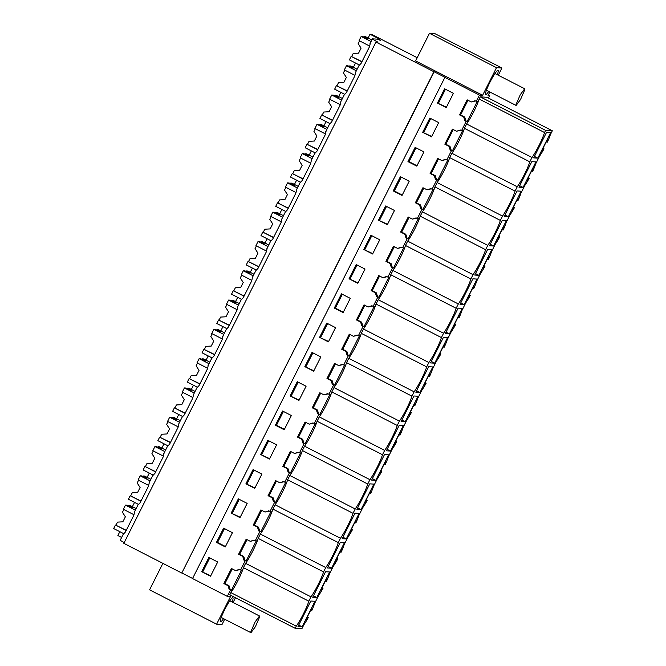 <?xml version="1.0" encoding="UTF-8"?>
<svg xmlns="http://www.w3.org/2000/svg" width="666" height="666" viewBox="0 0 666 666"><rect width="100%" height="100%" fill="white"/><g stroke="black" fill="none" stroke-linecap="round" stroke-linejoin="round"><path stroke-width="1" d="M224.675 619.23L222.011 624.525L216.617 624.192L230.511 596.578L227.306 596.37L230.461 590.093L231.468 590.159L241.575 570.071L240.559 570.013L245.196 560.805L246.204 560.872L256.302 540.784L255.294 540.717L259.923 531.518L260.939 531.576L271.037 511.496L270.03 511.43L272.76 505.993L274.658 502.222L275.666 502.289L285.772 482.201L284.757 482.142L289.385 472.935L290.401 472.993L300.499 452.913L299.492 452.847L302.222 447.41L304.121 443.639L305.128 443.706L315.234 423.618L314.219 423.559L318.848 414.352L319.863 414.41L329.961 394.33L328.954 394.264L333.583 385.056L334.598 385.123L344.697 365.035L343.689 364.976L346.42 359.532L348.318 355.769L349.325 355.835L359.432 335.747L358.416 335.681L363.045 326.482L364.061 326.54L374.159 306.452L373.151 306.393L375.882 300.949L377.78 297.186L378.788 297.252L388.894 277.164L387.878 277.098L392.507 267.899L393.523 267.957L403.621 247.877L402.614 247.81L407.242 238.603L408.258 238.669L418.356 218.581L417.341 218.523L421.978 209.315L422.985 209.374L433.091 189.294L432.076 189.227L436.705 180.02L437.72 180.086L447.818 159.998L446.811 159.94L449.542 154.495L451.44 150.732L452.447 150.791L462.554 130.711L461.538 130.644L466.167 121.437L467.182 121.503L477.281 101.415L476.273 101.357L479.428 95.08L482.634 95.28L496.52 67.666L429.478 33.3L434.873 33.641L501.914 67.999L496.52 67.666M181.785 573.043L433.907 71.745L375.965 42.05L123.843 543.348L181.785 573.043L434.174 71.761L444.938 77.281L192.541 578.554L227.306 596.37M182.051 573.06L192.591 578.463M124.217 542.599A7.509 0.425 -153.3 0 1 120.271 540.168L123.551 533.657M121.645 537.454L117.882 535.522L119.813 531.676M245.621 563.344L243.44 567.682A18.182 2.406 -62.9 0 1 230.886 592.632L229.795 594.805L295.18 628.313L301.881 628.737L303.863 624.791A15.593 2.065 117.1 0 0 308.3 617.482L307.742 617.449L306.485 619.963L305.811 619.921L311.705 608.2L312.379 608.241L311.114 610.755L311.671 610.789A15.593 2.065 117.1 0 0 314.627 603.388L318.598 595.496A15.593 2.065 117.1 0 0 323.035 588.195L322.477 588.161L321.212 590.667L320.537 590.625L326.432 578.912L327.106 578.954L325.849 581.46L326.407 581.501A15.593 2.065 117.1 0 0 329.354 574.1L333.325 566.208A15.593 2.065 117.1 0 0 337.77 558.899L337.212 558.866L335.947 561.38L335.273 561.338L341.167 549.617L341.841 549.658L340.576 552.172L341.134 552.206A15.593 2.065 117.1 0 0 344.089 544.805L348.06 536.913A15.593 2.065 117.1 0 0 352.497 529.612L351.939 529.578L350.682 532.084L350.008 532.042L355.894 520.329L356.568 520.371L355.311 522.877L355.869 522.918A15.593 2.065 117.1 0 0 358.824 515.517L362.787 507.625A15.593 2.065 117.1 0 0 367.232 500.316L366.675 500.283L365.409 502.797L364.735 502.755L370.629 491.033L371.303 491.075L370.038 493.589L370.596 493.623A15.593 2.065 117.1 0 0 373.551 486.23L377.522 478.338A15.593 2.065 117.1 0 0 381.959 471.028L381.402 470.995L380.144 473.501L379.47 473.459L385.364 461.746L386.039 461.788L384.773 464.302L385.331 464.335A15.593 2.065 117.1 0 0 388.286 456.934L392.257 449.042A15.593 2.065 117.1 0 0 396.695 441.741L396.137 441.7L394.871 444.214L394.197 444.172L400.091 432.45L400.765 432.5L399.508 435.006L400.058 435.04A15.593 2.065 117.1 0 0 403.013 427.647L406.984 419.755A15.593 2.065 117.1 0 0 411.43 412.445L410.872 412.412L409.607 414.926L408.932 414.876L414.826 403.163L415.501 403.205L414.235 405.719L414.793 405.752A15.593 2.065 117.1 0 0 417.749 398.351L421.72 390.459A15.593 2.065 117.1 0 0 426.157 383.158L425.599 383.116L424.342 385.631L423.668 385.589L429.553 373.876L430.228 373.917L428.971 376.423L429.528 376.457A15.593 2.065 117.1 0 0 432.484 369.064L436.446 361.172A15.593 2.065 117.1 0 0 440.892 353.862L440.334 353.829L439.069 356.343L438.395 356.302L444.289 344.58L444.963 344.622L443.698 347.136L444.255 347.169A15.593 2.065 117.1 0 0 447.211 339.768L451.182 331.876A15.593 2.065 117.1 0 0 455.619 324.575L455.061 324.542L453.804 327.048L453.13 327.006L459.024 315.293L459.698 315.334L458.433 317.84L458.991 317.882A15.593 2.065 117.1 0 0 461.946 310.481L465.909 302.589A15.593 2.065 117.1 0 0 470.354 295.279L469.796 295.246L468.531 297.76L467.857 297.719L473.751 285.997L474.425 286.039L473.16 288.553L473.717 288.586A15.593 2.065 117.1 0 0 476.673 281.185L480.644 273.293A15.593 2.065 117.1 0 0 485.089 265.992L484.532 265.959L483.266 268.465L482.592 268.423L488.486 256.71L489.16 256.751L487.895 259.257L488.453 259.299A15.593 2.065 117.1 0 0 491.408 251.898L495.379 244.006A15.593 2.065 117.1 0 0 499.816 236.696L499.259 236.663L498.002 239.177L497.319 239.136L503.213 227.414L503.887 227.456L502.63 229.97L503.188 230.003A15.593 2.065 117.1 0 0 506.135 222.61L510.106 214.718A15.593 2.065 117.1 0 0 514.552 207.409L513.994 207.376L512.728 209.882L512.054 209.84L517.948 198.127L518.623 198.168L517.357 200.682L517.915 200.716A15.593 2.065 117.1 0 0 520.87 193.315L524.841 185.423A15.593 2.065 117.1 0 0 529.279 178.122L528.721 178.08L527.464 180.594L526.789 180.553L532.683 168.839L533.358 168.881L532.092 171.387L532.65 171.42A15.593 2.065 117.1 0 0 535.606 164.027L539.568 156.135A15.593 2.065 117.1 0 0 544.014 148.826L543.456 148.793L542.191 151.307L541.516 151.257L547.41 139.544L548.085 139.585L546.819 142.099L547.377 142.133A15.593 2.065 117.1 0 0 550.332 134.732L552.322 130.786L486.929 97.278L480.236 96.853L479.145 99.026A18.182 2.406 -62.9 0 1 466.6 123.976L464.418 128.313A18.182 2.406 -62.9 0 1 451.864 153.272L449.683 157.609A18.182 2.406 -62.9 0 1 437.129 182.559L434.956 186.896A18.182 2.406 -62.9 0 1 422.402 211.855L420.221 216.184A18.182 2.406 -62.9 0 1 407.667 241.142L405.486 245.479A18.182 2.406 -62.9 0 1 392.94 270.438L390.759 274.767A18.182 2.406 -62.9 0 1 378.205 299.725L376.024 304.062A18.182 2.406 -62.9 0 1 363.47 329.012L361.297 333.35A18.182 2.406 -62.9 0 1 348.743 358.308L346.561 362.645A18.182 2.406 -62.9 0 1 334.007 387.595L331.826 391.933A18.182 2.406 -62.9 0 1 319.28 416.891L317.099 421.228A18.182 2.406 -62.9 0 1 304.545 446.178L302.364 450.516A18.182 2.406 -62.9 0 1 289.81 475.474L287.637 479.803A18.182 2.406 -62.9 0 1 275.083 504.761L272.902 509.099A18.182 2.406 -62.9 0 1 260.348 534.057L258.167 538.386A18.182 2.406 -62.9 0 1 245.621 563.344L311.005 596.861L308.824 601.19L243.44 567.682M488.386 98.019L489.543 95.713L488.028 95.613L489.851 91.991M498.285 75.225L501.914 67.999M233.108 602.464L235.498 597.727M488.736 91.417A13.603 1.798 -62.9 0 1 485.647 94.58A13.603 1.798 -62.9 0 1 489.901 82.351A13.603 1.798 -62.9 0 1 498.06 70.371A13.603 1.798 -62.9 0 1 497.294 74.717M223.56 618.656A13.603 1.798 -62.9 0 1 220.479 621.819A13.603 1.798 -62.9 0 1 224.725 609.59A13.603 1.798 -62.9 0 1 232.884 597.61A13.603 1.798 -62.9 0 1 232.118 601.956M240.559 570.013L239.319 569.372L235.573 570.612L231.435 568.489L223.859 583.558L227.997 585.68L229.221 589.46L230.461 590.093M255.294 540.717L254.054 540.084L250.308 541.325L246.17 539.202L238.595 554.262L242.732 556.385L243.947 560.173L245.196 560.805M270.03 511.43L268.781 510.797L265.035 512.029L260.897 509.906L253.321 524.975L257.459 527.097L258.683 530.877L259.923 531.518M284.757 482.142L283.516 481.501L279.77 482.742L275.632 480.619L268.057 495.679L272.194 497.802L273.418 501.59L274.658 502.222M299.492 452.847L298.251 452.214L294.505 453.446L290.368 451.332L282.784 466.391L286.929 468.514L288.145 472.294L289.385 472.935M314.219 423.559L312.978 422.918L309.232 424.159L305.095 422.036L297.519 437.104L301.656 439.219L302.88 443.007L304.121 443.639M328.954 394.264L327.714 393.631L323.967 394.863L319.83 392.749L312.254 407.808L316.392 409.931L317.607 413.711L318.848 414.352M343.689 364.976L342.441 364.335L338.694 365.576L334.557 363.453L326.981 378.521L331.119 380.644L332.342 384.424L333.583 385.056M358.416 335.681L357.176 335.048L353.43 336.288L349.292 334.166L341.716 349.225L345.854 351.348L347.078 355.136L348.318 355.769M373.151 306.393L371.911 305.752L368.165 306.993L364.027 304.87L356.443 319.938L360.589 322.061L361.805 325.84L363.045 326.482M387.878 277.098L386.638 276.465L382.892 277.705L378.754 275.582L371.178 290.642L375.316 292.765L376.54 296.553L377.78 297.186M402.614 247.81L401.373 247.178L397.627 248.41L393.489 246.287L385.914 261.355L390.051 263.478L391.267 267.257L392.507 267.899M417.341 218.523L416.1 217.882L412.354 219.122L408.216 216.999L400.641 232.068L404.778 234.182L406.002 237.97L407.242 238.603M432.076 189.227L430.835 188.595L427.089 189.827L422.952 187.712L415.376 202.772L419.513 204.895L420.737 208.674L421.978 209.315M446.811 159.94L445.571 159.299L441.824 160.539L437.679 158.416L430.103 173.485L434.249 175.599L435.464 179.387L436.705 180.02M461.538 130.644L460.298 130.012L456.551 131.244L452.414 129.129L444.838 144.189L448.976 146.312L450.199 150.091L451.44 150.732M476.273 101.357L475.033 100.716L471.287 101.956L467.149 99.833L459.573 114.902L463.711 117.025L464.926 120.804L466.167 121.437M444.663 77.264L479.428 95.08M201.723 571.686L208.883 557.459L217.699 561.979L210.539 576.207L201.723 571.686L210.739 575.815M231.185 513.103L238.345 498.876L247.161 503.396L240.01 517.624L231.185 513.103L240.201 517.232M216.458 542.39L225.275 546.911L232.434 532.683L223.61 528.163L216.458 542.39L217.532 542.457L224.492 528.621M260.647 454.52L267.807 440.293L276.623 444.813L269.472 459.041L260.647 454.52L269.663 458.658M304.845 366.65L312.004 352.422L320.821 356.943L313.669 371.17L304.845 366.65L313.861 370.779M290.118 395.937L297.269 381.71L306.094 386.23L298.934 400.457L290.118 395.937L299.126 400.075M275.383 425.224L284.199 429.753L291.358 415.526L282.542 411.005L275.383 425.224L276.465 425.299L283.425 411.455M363.778 249.484L370.929 235.256L379.753 239.777L372.594 254.004L363.778 249.484L372.785 253.613M349.042 278.771L356.193 264.544L365.018 269.064L357.858 283.291L349.042 278.771L358.058 282.908M334.307 308.067L343.132 312.587L350.283 298.36L341.467 293.839L334.307 308.067L335.389 308.133L342.349 294.289M407.967 161.613L416.791 166.134L423.942 151.906L415.126 147.386L407.967 161.613L409.049 161.68L416.009 147.835M378.504 220.188L385.664 205.96L394.48 210.481L387.329 224.708L378.504 220.188L387.52 224.325M393.24 190.901L402.056 195.421L409.215 181.194L400.391 176.673L393.24 190.901L394.314 190.967L401.282 177.123M422.702 132.318L431.518 136.838L438.678 122.611L429.853 118.09L422.702 132.318L431.718 136.455M437.437 103.03L444.588 88.803L453.404 93.323L446.253 107.551L437.437 103.03L446.445 107.159M319.58 337.354L326.731 323.127L335.556 327.647L328.396 341.874L319.58 337.354L328.596 341.491M245.92 483.807L254.737 488.328L261.896 474.1L253.072 469.58L245.92 483.807L254.936 487.945M375.965 42.05L378.03 42.183A7.509 0.425 -153.3 0 1 372.402 38.878A7.509 0.425 -153.3 0 1 372.485 38.853L377.031 39.136L380.694 40.484L378.446 39.227L379.936 39.319L370.005 34.232L371.553 34.324L417.199 57.717M355.544 72.527L354.828 75.882L346.412 92.616L344.38 94.722M340.817 101.823L340.093 105.17L331.676 121.911L329.653 124.018M326.082 131.11L325.366 134.465L316.949 151.199L314.918 153.305M311.347 160.406L310.631 163.753L302.214 180.494L300.191 182.601M296.62 189.693L295.904 193.048L287.479 209.782L285.456 211.888M281.885 218.989L281.169 222.336L272.752 239.077L270.721 241.184M267.158 248.276L266.433 251.631L258.017 268.365L255.994 270.471M252.422 277.564L251.706 280.919L243.29 297.66L241.259 299.758M237.695 306.86L236.971 310.206L228.555 326.948L226.532 329.054M222.96 336.147L222.244 339.502L213.828 356.235L211.796 358.341M208.225 365.443L207.509 368.789L199.092 385.531L197.069 387.637M193.498 394.73L192.782 398.085L184.357 414.818L182.334 416.924M178.763 424.026L178.047 427.372L169.63 444.114L167.599 446.22M164.036 453.313L163.312 456.668L154.895 473.401L152.872 475.507M149.301 482.609L148.585 485.955L140.168 502.697L138.137 504.803M134.565 511.896L133.849 515.251L125.433 531.984L123.41 534.09M370.279 43.24L369.563 46.587L361.139 63.328L359.116 65.434M132.401 506.651L134.549 502.389M147.136 477.364L149.276 473.093M161.863 448.068L164.011 443.806M176.598 418.781L178.738 414.51M191.325 389.485L193.473 385.223M206.06 360.198L208.208 355.927M220.796 330.902L222.935 326.64M235.523 301.615L237.67 297.352M250.258 272.327L252.397 268.057M264.985 243.032L267.133 238.769M279.72 213.744L281.868 209.474M294.447 184.449L296.595 180.186M309.182 155.161L311.33 150.891M323.917 125.866L326.057 121.603M338.644 96.578L340.792 92.316M353.38 67.283L355.527 63.02M368.107 37.995L370.005 34.232M488.303 95.072L489.543 95.713M216.617 624.192L149.575 589.826L162.887 563.361M258.167 538.386L323.559 571.903A18.182 2.406 117.1 0 1 311.005 596.861M260.348 534.057L325.741 567.565L323.559 571.903M272.902 509.099L338.286 542.607A18.182 2.406 117.1 0 1 325.741 567.565M275.083 504.761L340.468 538.278L338.286 542.607M287.637 479.803L353.022 513.32A18.182 2.406 117.1 0 1 340.468 538.278M289.81 475.474L355.203 508.982L353.022 513.32M302.364 450.516L367.749 484.032A18.182 2.406 117.1 0 1 355.203 508.982M304.545 446.178L369.93 479.695L367.749 484.032M317.099 421.228L382.484 454.736A18.182 2.406 117.1 0 1 369.93 479.695M319.28 416.891L384.665 450.399L382.484 454.736M331.826 391.933L397.219 425.449A18.182 2.406 117.1 0 1 384.665 450.399M334.007 387.595L399.4 421.112L397.219 425.449M346.561 362.645L411.946 396.153A18.182 2.406 117.1 0 1 399.4 421.112M348.743 358.308L414.127 391.816L411.946 396.153M361.297 333.35L426.681 366.866A18.182 2.406 117.1 0 1 414.127 391.816M363.47 329.012L428.862 362.529L426.681 366.866M376.024 304.062L441.408 337.57A18.182 2.406 117.1 0 1 428.862 362.529M378.205 299.725L443.589 333.241L441.408 337.57M390.759 274.767L456.143 308.283A18.182 2.406 117.1 0 1 443.589 333.241M392.94 270.438L458.325 303.946L456.143 308.283M405.486 245.479L470.879 278.987A18.182 2.406 117.1 0 1 458.325 303.946M407.667 241.142L473.051 274.658L470.879 278.987M420.221 216.184L485.606 249.7A18.182 2.406 117.1 0 1 473.051 274.658M422.402 211.855L487.787 245.363L485.606 249.7M434.956 186.896L500.341 220.413A18.182 2.406 117.1 0 1 487.787 245.363M437.129 182.559L502.522 216.075L500.341 220.413M449.683 157.609L515.068 191.117A18.182 2.406 117.1 0 1 502.522 216.075M451.864 153.272L517.249 186.78L515.068 191.117M464.418 128.313L529.803 161.83A18.182 2.406 117.1 0 1 517.249 186.78M466.6 123.976L531.984 157.492L529.803 161.83M479.145 99.026L544.538 132.534A18.182 2.406 117.1 0 1 531.984 157.492M544.538 132.534L545.62 130.369L480.236 96.853M545.62 130.369L552.322 130.786M543.006 148.31L544.014 148.826M482.634 95.28L415.592 60.914L429.478 33.3M475.499 100.957L471.287 101.956M467.982 100.266L460.589 114.96L464.726 117.083L465.942 120.871L467.182 121.503M464.926 120.804L465.942 120.871M460.772 130.253L456.551 131.244M453.255 129.554L445.862 144.256L449.991 146.378L451.207 150.158L452.447 150.791M450.199 150.091L451.207 150.158M446.037 159.54L441.824 160.539M438.519 158.849L431.127 173.543L435.264 175.666L436.48 179.445L437.72 180.086M435.464 179.387L436.48 179.445M431.31 188.836L427.089 189.827M423.784 188.137L416.392 202.839L420.529 204.953L421.745 208.741L422.985 209.374M420.737 208.674L421.745 208.741M416.575 218.123L412.354 219.122M409.057 217.432L401.665 232.126L405.794 234.249L407.018 238.028L408.258 238.669M406.002 237.97L407.018 238.028M401.848 247.419L397.627 248.41M394.322 246.72L386.929 261.422L391.067 263.536L392.282 267.324L393.523 267.957M391.267 267.257L392.282 267.324M387.113 276.706L382.892 277.705M379.595 276.007L372.202 290.709L376.332 292.832L377.547 296.611L378.788 297.252M376.54 296.553L377.547 296.611M372.377 306.002L368.165 306.993M364.86 305.303L357.467 320.005L361.605 322.119L362.82 325.907L364.061 326.54M361.805 325.84L362.82 325.907M357.65 335.289L353.43 336.288M350.125 334.59L342.732 349.292L346.869 351.415L348.085 355.194L349.325 355.835M347.078 355.136L348.085 355.194M342.915 364.577L338.694 365.576M335.398 363.886L328.005 378.579L332.134 380.702L333.358 384.49L334.598 385.123M332.342 384.424L333.358 384.49M328.188 393.872L323.967 394.863M320.662 393.173L313.27 407.875L317.407 409.998L318.623 413.777L319.863 414.41M317.607 413.711L318.623 413.777M313.453 423.16L309.232 424.159M305.935 422.469L298.543 437.162L302.672 439.285L303.887 443.065L305.128 443.706M302.88 443.007L303.887 443.065M298.718 452.455L294.505 453.446M291.2 451.756L283.808 466.458L287.945 468.573L289.161 472.361L290.401 472.993M288.145 472.294L289.161 472.361M283.991 481.743L279.77 482.742M276.473 481.052L269.081 495.745L273.21 497.868L274.425 501.648L275.666 502.289M273.418 501.59L274.425 501.648M269.255 511.038L265.035 512.029M261.738 510.339L254.345 525.041L258.475 527.156L259.698 530.944L260.939 531.576M258.683 530.877L259.698 530.944M254.529 540.326L250.308 541.325M247.003 539.627L239.61 554.328L243.748 556.451L244.963 560.231L246.204 560.872M243.947 560.173L244.963 560.231M239.793 569.613L235.573 570.612M232.276 568.922L224.883 583.616L229.012 585.739L230.236 589.527L231.468 590.159M229.221 589.46L230.236 589.527M307.292 616.966L308.3 617.482M230.886 592.632L296.27 626.148L295.18 628.313M296.27 626.148A18.182 2.406 117.1 0 0 308.824 601.19M227.997 585.68L229.012 585.739M223.859 583.558L224.883 583.616M242.732 556.385L243.748 556.451M238.595 554.262L239.61 554.328M257.459 527.097L258.475 527.156M253.321 524.975L254.345 525.041M272.194 497.802L273.21 497.868M268.057 495.679L269.081 495.745M286.929 468.514L287.945 468.573M282.784 466.391L283.808 466.458M301.656 439.219L302.672 439.285M297.519 437.104L298.543 437.162M316.392 409.931L317.407 409.998M312.254 407.808L313.27 407.875M331.119 380.644L332.134 380.702M326.981 378.521L328.005 378.579M345.854 351.348L346.869 351.415M341.716 349.225L342.732 349.292M360.589 322.061L361.605 322.119M356.443 319.938L357.467 320.005M375.316 292.765L376.332 292.832M371.178 290.642L372.202 290.709M390.051 263.478L391.067 263.536M385.914 261.355L386.929 261.422M404.778 234.182L405.794 234.249M400.641 232.068L401.665 232.126M419.513 204.895L420.529 204.953M415.376 202.772L416.392 202.839M434.249 175.599L435.264 175.666M430.103 173.485L431.127 173.543M448.976 146.312L449.991 146.378M444.838 144.189L445.862 144.256M463.711 117.025L464.726 117.083M459.573 114.902L460.589 114.96M209.765 557.908L202.805 571.753M239.227 499.325L232.268 513.17M225.466 546.528L217.532 542.457M268.689 440.742L261.73 454.587M312.887 352.872L305.927 366.716M298.152 382.167L291.192 396.004M284.399 429.362L276.465 425.299M371.811 235.706L364.851 249.55M357.084 265.001L350.125 278.838M343.323 312.196L335.389 308.133M416.983 165.742L409.049 161.68M386.546 206.418L379.587 220.263M402.256 195.038L394.314 190.967M430.744 118.548L423.784 132.384M445.471 89.252L438.511 103.097M327.622 323.584L320.654 337.421M253.962 470.038L246.994 483.874M378.205 39.694L378.446 39.227M302.098 626.806L297.985 626.548L310.822 601.023L314.935 601.281L302.098 626.806L298.726 625.074M518.964 187.188L523.076 187.437L535.914 161.913L531.801 161.655L518.964 187.188M434.69 363.186L447.527 337.662L443.414 337.404L430.569 362.928L434.69 363.186L431.31 361.455M464.152 304.603L460.04 304.345L472.877 278.821L476.989 279.079L464.152 304.603L460.78 302.88M371.645 480.094L375.757 480.353L388.594 454.828L384.482 454.57L371.645 480.094M493.614 246.02L489.502 245.762L502.339 220.238L506.451 220.496L493.614 246.02L490.243 244.297M449.417 333.899L462.254 308.375L458.141 308.117L445.304 333.641L449.417 333.899L446.045 332.168M508.349 216.733L504.229 216.475L517.066 190.951L521.187 191.209L508.349 216.733L504.97 215.001M327.447 567.965L331.568 568.223L344.405 542.698L340.284 542.44L327.447 567.965M342.182 538.677L346.295 538.936L359.132 513.411L355.02 513.153L342.182 538.677M419.955 392.482L432.792 366.949L428.679 366.7L415.842 392.224L419.955 392.482L416.583 390.751M478.879 275.316L491.716 249.792L487.604 249.534L474.766 275.058L478.879 275.316L475.507 273.584M390.492 451.057L386.38 450.807L399.217 425.274L403.33 425.532L390.492 451.057L387.121 449.334M316.833 597.519L329.67 571.994L325.557 571.736L312.72 597.26L316.833 597.519L313.461 595.787M537.812 158.15L533.699 157.892L546.536 132.368L550.649 132.626L537.812 158.15L534.44 156.418M361.03 509.64L356.918 509.382L369.755 483.857L373.867 484.115L361.03 509.64L357.65 507.917M405.219 421.769L401.107 421.511L413.944 395.987L418.065 396.245L405.219 421.769L401.848 420.038M546.819 142.099L546.27 141.816M543.456 148.793L542.907 148.51M311.114 610.755L310.564 610.472M307.742 617.449L307.192 617.166M528.271 177.597L529.279 178.122M513.536 206.893L514.552 207.409M498.809 236.18L499.816 236.696M484.074 265.476L485.089 265.992M469.347 294.763L470.354 295.279M454.612 324.059L455.619 324.575M439.876 353.346L440.892 353.862M425.149 382.634L426.157 383.158M410.414 411.929L411.43 412.445M395.687 441.217L396.695 441.741M380.952 470.512L381.959 471.028M366.217 499.8L367.232 500.316M351.49 529.095L352.497 529.612M336.755 558.383L337.77 558.899M322.028 587.678L323.035 588.195M542.191 151.307L541.641 151.016M306.485 619.963L305.927 619.68M322.477 588.161L321.928 587.878M321.212 590.667L320.662 590.384M325.849 581.46L325.291 581.177M337.212 558.866L336.655 558.583M335.947 561.38L335.398 561.097M340.576 552.172L340.026 551.889M351.939 529.578L351.39 529.295M350.682 532.084L350.125 531.801M355.311 522.877L354.753 522.594M366.675 500.283L366.117 500M365.409 502.797L364.86 502.514M370.038 493.589L369.488 493.306M381.402 470.995L380.852 470.712M380.144 473.501L379.587 473.218M384.773 464.302L384.215 464.019M396.137 441.7L395.587 441.416M394.871 444.214L394.322 443.931M399.508 435.006L398.951 434.723M410.872 412.412L410.314 412.129M409.607 414.926L409.057 414.635M414.235 405.719L413.686 405.436M425.599 383.116L425.05 382.833M424.342 385.631L423.784 385.348M428.971 376.423L428.413 376.14M440.334 353.829L439.776 353.546M439.069 356.343L438.519 356.06M443.698 347.136L443.148 346.853M455.061 324.542L454.512 324.259M453.804 327.048L453.246 326.765M458.433 317.84L457.875 317.557M469.796 295.246L469.247 294.963M468.531 297.76L467.982 297.477M473.16 288.553L472.61 288.27M484.532 265.959L483.974 265.676M483.266 268.465L482.708 268.182M487.895 259.257L487.346 258.974M499.259 236.663L498.709 236.38M498.002 239.177L497.444 238.894M502.63 229.97L502.072 229.687M513.994 207.376L513.436 207.093M512.728 209.882L512.179 209.599M517.357 200.682L516.808 200.399M528.721 178.08L528.171 177.797M527.464 180.594L526.906 180.311M532.092 171.387L531.535 171.104M523.076 187.437L519.705 185.714M375.757 480.353L372.386 478.621M331.568 568.223L328.188 566.491M346.295 538.936L342.923 537.204M250.899 631.651L250.957 632.7L255.378 626.731L259.574 617.049L259.515 616L255.095 621.969L250.899 631.651M516.067 104.412L516.133 105.461L520.546 99.492L524.75 89.81L524.691 88.761L520.271 94.73L516.067 104.412M135.364 510.173L125.466 505.103L123.36 509.282L133.824 514.652M123.576 533.608L113.678 528.538L115.451 525.016L126.174 530.511M115.451 525.016L126.274 530.311M123.826 509.523L122.452 512.262L125.374 516.799L122.844 521.819L117.491 522.111L116.017 525.058M128.38 505.827L128.646 505.303L132.401 507.4L131.585 507.342L127.056 505.203L125.466 505.103M128.646 505.303L129.92 505.377L136.164 508.583M150.091 480.885L140.201 475.807L138.095 479.995L148.56 485.356M138.312 504.312L128.413 499.242L130.178 495.729L140.901 501.223M130.178 495.729L141.009 501.023M138.561 480.236L137.179 482.967L140.101 487.504L137.579 492.532L132.226 492.823L130.744 495.762M143.115 476.54L143.381 476.007L147.128 478.105L146.32 478.055L141.791 475.907L140.201 475.807M143.381 476.007L144.647 476.09L150.891 479.287M164.827 451.59L154.928 446.52L152.822 450.707L163.295 456.068M153.038 475.025L143.148 469.955L144.913 466.433L155.636 471.936M144.913 466.433L155.736 471.728M153.288 450.94L151.915 453.679L154.837 458.216L152.314 463.236L146.961 463.528L145.479 466.475M157.85 447.244L158.108 446.72L161.863 448.817L161.047 448.767L156.527 446.62L154.928 446.52M158.108 446.72L159.382 446.794L165.626 450M179.554 422.302L169.663 417.224L167.557 421.411L178.022 426.773M167.774 445.729L157.875 440.659L159.64 437.146L170.371 442.64M159.64 437.146L170.471 442.44M168.023 421.653L166.642 424.384L169.572 428.921L167.041 433.949L161.688 434.24L160.215 437.179M172.577 417.957L172.844 417.424L176.59 419.522L175.782 419.472L171.254 417.324L169.663 417.224M172.844 417.424L174.109 417.507L180.361 420.704M194.289 393.007L184.39 387.937L182.293 392.124L192.757 397.485M182.501 416.441L172.611 411.372L174.375 407.858L185.098 413.353M174.375 407.858L185.198 413.145M182.75 392.357L181.377 395.096L184.299 399.633L181.776 404.653L176.423 404.953L174.942 407.892M187.312 388.661L187.579 388.136L191.325 390.234L190.518 390.184L185.989 388.037L184.39 387.937M187.579 388.136L188.844 388.211L195.088 391.417M209.024 363.719L199.126 358.649L197.019 362.828L207.484 368.198M197.236 387.154L187.337 382.076L189.111 378.563L199.833 384.057M189.111 378.563L199.933 383.857M197.486 363.07L196.112 365.809L199.034 370.346L196.503 375.366L191.15 375.657L189.677 378.596M202.039 359.374L202.306 358.841L206.052 360.939L205.245 360.889L200.716 358.749L199.126 358.649M202.306 358.841L203.58 358.924L209.823 362.121M223.751 334.424L213.861 329.354L211.755 333.541L222.219 338.902M211.971 357.858L202.073 352.789L203.838 349.275L214.56 354.77M203.838 349.275L214.668 354.562M212.221 333.774L210.839 336.513L213.761 341.05L211.239 346.07L205.886 346.37L204.404 349.309M216.775 330.078L217.041 329.553L220.787 331.651L219.98 331.601L215.451 329.454L213.861 329.354M217.041 329.553L218.306 329.637L224.55 332.834M238.486 305.136L228.588 300.066L226.482 304.245L236.954 309.615M226.698 328.571L216.8 323.493L218.573 319.98L229.295 325.474M218.573 319.98L229.395 325.274M226.948 304.487L225.574 307.226L228.496 311.763L225.974 316.783L220.621 317.074L219.139 320.013M231.502 300.791L231.768 300.266L235.523 302.356L234.707 302.306L230.186 300.166L228.588 300.066M231.768 300.266L233.042 300.341L239.285 303.546M253.213 275.841L243.323 270.771L241.217 274.958L251.681 280.319M241.433 299.275L231.535 294.205L233.3 290.692L244.031 296.187M233.3 290.692L244.131 295.987M241.683 275.191L240.301 277.93L243.232 282.467L240.701 287.487L235.348 287.787L233.866 290.726M246.237 271.495L246.503 270.97L250.25 273.068L249.442 273.018L244.913 270.871L243.323 270.771M246.503 270.97L247.769 271.054L254.021 274.25M267.948 246.553L258.05 241.483L255.952 245.662L266.417 251.032M256.16 269.988L246.27 264.918L248.035 261.397L258.758 266.9M248.035 261.397L258.858 266.691M256.41 245.904L255.036 248.643L257.958 253.18L255.436 258.2L250.083 258.491L248.601 261.438M260.972 242.208L261.238 241.683L264.177 243.723L259.648 241.583L258.05 241.483M261.238 241.683L262.504 241.758L268.748 244.963M282.684 217.266L272.785 212.188L270.679 216.375L281.144 221.736M270.895 240.692L260.997 235.622L262.77 232.109L273.493 237.604M262.77 232.109L273.593 237.404M271.145 216.617L269.772 219.347L272.694 223.884L270.163 228.913L264.81 229.204L263.336 232.143M275.699 212.92L275.965 212.387L279.712 214.485L278.904 214.435L274.375 212.287L272.785 212.188M275.965 212.387L277.239 212.471L283.483 215.667M297.411 187.97L287.521 182.9L285.414 187.088L295.879 192.449M285.631 211.405L275.732 206.335L277.497 202.814L288.22 208.316M277.497 202.814L288.328 208.108M285.88 187.321L284.499 190.06L287.421 194.597L284.898 199.617L279.545 199.917L278.063 202.855M290.434 183.625L290.701 183.1L294.447 185.198L293.639 185.148L289.111 183L287.521 182.9M290.701 183.1L291.966 183.175L298.21 186.38M312.146 158.683L302.247 153.605L300.141 157.792L310.614 163.153M300.358 182.109L290.459 177.039L292.232 173.526L302.955 179.021M292.232 173.526L303.055 178.821M300.607 158.033L299.234 160.772L302.156 165.31L299.633 170.329L294.272 170.621L292.799 173.56M305.161 154.337L305.428 153.804L309.182 155.902L308.366 155.852L303.846 153.704L302.247 153.605M305.428 153.804L306.701 153.888L312.945 157.084M326.873 129.387L316.983 124.317L314.876 128.505L325.341 133.866M315.093 152.822L305.195 147.752L306.959 144.239L317.682 149.733M306.959 144.239L317.79 149.525M315.343 128.738L313.961 131.477L316.883 136.014L314.36 141.034L309.007 141.334L307.525 144.272M319.896 125.041L320.163 124.517L323.909 126.615L323.102 126.565L318.573 124.417L316.983 124.317M320.163 124.517L321.428 124.592L327.68 127.797M341.608 100.1L331.71 95.03L329.612 99.209L340.076 104.579M329.82 123.535L319.93 118.456L321.695 114.943L332.417 120.438M321.695 114.943L332.517 120.238M330.07 99.45L328.696 102.189L331.618 106.726L329.096 111.746L323.743 112.038L322.261 114.977M334.632 95.754L334.89 95.221L338.644 97.319L337.837 97.269L333.308 95.13L331.71 95.03M334.89 95.221L336.163 95.305L342.407 98.51M356.343 70.804L346.445 65.734L344.339 69.922L354.803 75.283M344.555 94.239L334.657 89.169L336.43 85.656L347.153 91.15M336.43 85.656L347.252 90.951M344.805 70.155L343.431 72.894L346.353 77.431L343.822 82.451L338.47 82.751L336.996 85.689M349.359 66.458L349.625 65.934L353.371 68.032L352.564 67.982L348.035 65.834L346.445 65.734M349.625 65.934L350.899 66.017L357.142 69.214M371.07 41.517L361.172 36.447L359.074 40.626L369.538 45.996M359.282 64.952L349.392 59.873L351.157 56.36L361.879 61.855M351.157 56.36L361.979 61.655M359.532 40.867L358.158 43.606L361.08 48.143L358.558 53.163L353.205 53.455L351.723 56.394M364.094 37.171L364.36 36.647L368.107 38.736L367.299 38.686L362.77 36.547L361.172 36.447M364.36 36.647L365.626 36.722L371.869 39.927M372.402 38.878L369.963 43.715M359.257 65.002L355.236 73.01M344.53 94.289L340.501 102.298M329.795 123.576L325.766 131.593M315.068 152.872L311.039 160.881M300.333 182.159L296.303 190.168M285.606 211.455L281.576 219.464M270.871 240.742L266.841 248.751M256.135 270.038L252.106 278.047M241.408 299.325L237.379 307.334M226.673 328.621L222.644 336.63M211.946 357.908L207.917 365.917M197.211 387.196L193.182 395.213M182.476 416.491L178.446 424.5M167.749 445.779L163.719 453.787M153.014 475.074L148.984 483.083M138.287 504.362L134.257 512.37M221.245 617.474L250.957 632.7M229.803 600.774L259.515 616M486.413 90.235L516.133 105.461M494.971 73.535L524.691 88.761"/></g></svg>
